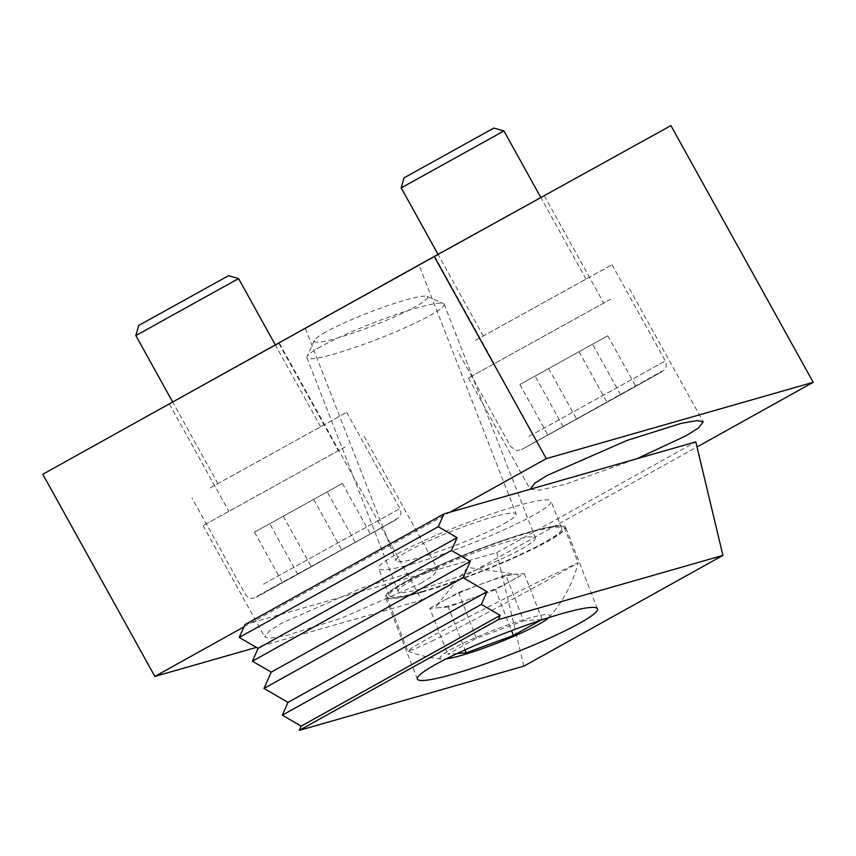 <?xml version="1.0" encoding="UTF-8"?>
<svg xmlns="http://www.w3.org/2000/svg" width="856" height="856" viewBox="0 0 856 856"><rect width="100%" height="100%" fill="white"/><g stroke="black" fill="none" stroke-linecap="round" stroke-linejoin="round"><path stroke-width="0.64" stroke-dasharray="4.28 3.21" d="M504.024 523.647A64.468 7.297 158.7 0 0 516.147 513.921A64.468 7.297 158.7 0 0 473.967 523.016A64.468 7.297 158.7 0 0 408.151 551.061A64.468 7.297 158.7 0 0 396.028 560.798A64.468 7.297 158.7 0 0 438.208 551.703A64.468 7.297 158.7 0 0 504.024 523.647M406.097 272.722L318.453 321.182L419.173 265.414L516.147 513.921M420.831 583.321L433.222 575.553L437.876 569.422L431.831 568.223L415.77 571.027L361.564 588.125L281.849 623.061L269.469 630.829L264.814 636.96L270.849 638.148L286.921 635.355L341.127 618.257L420.831 583.321M345.225 446.918L203.097 525.605L345.225 446.918M325.505 457.821L228.862 511.321L325.505 457.821M182.275 396.938L278.917 343.427L182.275 396.938M610.596 299.268L468.457 377.967L610.596 299.268M590.865 310.172L494.233 363.672L590.865 310.172M447.645 249.289L544.277 195.789L447.645 249.289M318.453 321.182L305.378 328.49L396.028 560.798M42.8 474.267L670.922 125.629M530.153 489.268L539.601 490.178L565.11 484.314L636.918 458.73M243.949 626.849L450.074 512.166M279.505 343.406L421.783 600.088L256.372 647.393M421.783 600.088L697.009 446.96M493.848 128.058L404.096 177.813M401.197 187.903L503.938 130.957M475.508 340.281L611.997 264.707L475.508 340.281M495.367 329.303L586.05 279.088L495.367 329.303M535.096 376.116L607.781 335.787L519.87 384.483L535.096 376.116L563.098 426.63L547.872 434.998L635.773 386.302L563.098 426.63M607.781 335.787L635.773 386.302M620.547 394.67L592.555 344.155M579.052 351.773L607.054 402.288M519.87 384.483L547.872 434.998M548.6 368.508L576.602 419.012M421.088 592.395A96.653 10.935 -21.3 0 1 385.457 597.253A96.653 10.935 -21.3 0 1 433.596 567.849A96.653 10.935 -21.3 0 1 529.896 531.854A96.653 10.935 -21.3 0 1 565.527 526.986A96.653 10.935 -21.3 0 1 517.388 556.4A96.653 10.935 -21.3 0 1 421.088 592.395M412.774 563.826A92.523 10.475 -21.3 0 1 378.662 568.48A92.523 10.475 -21.3 0 1 424.747 540.329A92.523 10.475 -21.3 0 1 516.928 505.875A92.523 10.475 -21.3 0 1 551.039 501.209A92.523 10.475 -21.3 0 1 504.954 529.372A92.523 10.475 -21.3 0 1 412.774 563.826M423.41 591.1A92.523 10.475 -21.3 0 1 389.298 595.755A92.523 10.475 -21.3 0 1 435.394 567.603A92.523 10.475 -21.3 0 1 527.574 533.149A92.523 10.475 -21.3 0 1 561.686 528.484A92.523 10.475 -21.3 0 1 515.601 556.646A92.523 10.475 -21.3 0 1 423.41 591.1M244.934 624.645L496.78 552.634L695.8 441.899M496.78 552.634L523.893 666.139M320.786 346.637A73.669 8.335 158.7 0 0 307.026 356.695A73.669 8.335 158.7 0 0 306.93 357.755A73.669 8.335 158.7 0 0 355.122 347.365A73.669 8.335 158.7 0 0 430.311 315.308A73.669 8.335 158.7 0 0 444.178 304.19A73.669 8.335 158.7 0 0 443.387 303.484A73.669 8.335 158.7 0 0 392.198 315.896A73.669 8.335 158.7 0 0 320.786 346.637M411.961 580.293A73.669 8.335 158.7 0 0 398.104 591.41A73.669 8.335 158.7 0 0 446.308 581.021A73.669 8.335 158.7 0 0 521.497 548.963A73.669 8.335 158.7 0 0 535.353 537.846A73.669 8.335 158.7 0 0 487.16 548.236A73.669 8.335 158.7 0 0 411.961 580.293M325.655 332.117A60.915 6.891 158.7 0 0 314.28 340.431A60.915 6.891 158.7 0 0 350.981 333.765A60.915 6.891 158.7 0 0 416.23 306.223A60.915 6.891 158.7 0 0 427.037 296.433A60.915 6.891 158.7 0 0 384.719 306.705A60.915 6.891 158.7 0 0 325.655 332.117M404.599 582.39A95.348 10.786 158.7 0 0 386.666 596.782A95.348 10.786 158.7 0 0 449.047 583.343A95.348 10.786 158.7 0 0 546.385 541.848A95.348 10.786 158.7 0 0 564.318 527.457A95.348 10.786 158.7 0 0 501.937 540.906A95.348 10.786 158.7 0 0 404.599 582.39M431.777 641.165C464.755 625.543 528.516 590.843 558.872 573.862L578.1 562.788L538.296 581.898C503.574 599.018 452.492 624.837 426.78 639.218L412.517 647.521L407.959 651.191L414.871 648.902L431.777 641.165M505.757 575.05L524.257 573.638L509.887 581.631A44.202 4.997 158.7 0 0 517.035 574.355A44.202 4.997 158.7 0 0 515.012 574.344A44.202 4.997 158.7 0 0 482.153 583.738A44.202 4.997 158.7 0 0 444.178 600.431L458.538 592.438L505.757 575.05L523.637 620.868L542.137 619.466L540.757 620.236M548.685 617.647A58.936 6.666 158.7 0 0 548.996 617.315A58.936 6.666 158.7 0 0 528.088 618.396A58.936 6.666 158.7 0 0 464.145 642.76A58.936 6.666 158.7 0 0 441.889 659.109A58.936 6.666 158.7 0 0 446.169 658.895M457.2 653.513L447.688 654.241L476.418 638.255L523.637 620.868M458.538 592.438L476.418 638.255M524.257 573.638L542.137 619.466M495.528 589.624L471.913 598.323A44.202 4.997 158.7 0 0 509.887 581.631L495.528 589.624L511.535 630.647M448.309 607.011L439.053 607.717A44.202 4.997 158.7 0 0 471.913 598.323L448.309 607.011L465.033 649.886M429.808 608.413L444.178 600.431A44.202 4.997 158.7 0 0 436.303 605.866A44.202 4.997 158.7 0 0 439.053 607.717L429.808 608.413L447.688 654.241M228.488 275.707L138.726 325.451M135.837 335.552L238.578 278.596M210.137 487.92L346.637 412.357L210.137 487.92M229.996 476.942L320.69 426.737L229.996 476.942M269.736 523.765L342.411 483.437L254.51 532.132L269.736 523.765L297.728 574.28L282.512 582.647L370.413 533.941L297.728 574.28M342.411 483.437L370.413 533.941M355.187 542.308L327.185 491.804M313.681 499.412L341.683 549.927M254.51 532.132L282.512 582.647M283.24 516.147L311.231 566.661M528.837 436.496L665.326 360.922L528.837 436.496M537.91 440.455L637.153 385.425C676.443 363.704 661.164 372.264 645.745 380.845L546.492 435.875C507.201 457.586 522.481 449.036 537.91 440.455M263.477 584.134L399.966 508.56L263.477 584.134M272.54 588.104L371.793 533.074C411.083 511.353 395.804 519.913 380.374 528.484L281.121 583.514C241.841 605.235 257.121 596.675 272.54 588.104M364.11 436.357L437.876 569.422M278.917 343.427L338.345 450.641M629.481 288.707L703.236 421.773M544.277 195.789L603.705 302.992M434.805 256.468L494.233 363.672M468.457 377.967L530.185 489.311M169.435 404.118L228.862 511.321M203.097 525.605L264.814 636.96M611.997 264.707L665.326 360.922C667.723 366.914 664.342 370.027 664.491 369.771L521.903 449.421L516.928 450.652L510.7 446.629L457.372 350.414M483.308 336.034L438.047 254.371M586.05 279.088L540.853 197.533M417.386 679.076L385.457 597.253M389.298 595.755L378.662 568.48M561.686 528.484L551.039 501.209M597.456 608.809L565.527 526.986M306.93 357.755L398.104 591.41M314.28 340.431L307.026 356.695M386.666 596.782L407.863 651.116M436.303 605.866L467.815 567.41L517.035 574.355M548.996 617.315A128.207 128.207 0 0 0 578.11 562.799M407.959 651.191A128.207 128.207 0 0 0 441.889 659.109M564.318 527.457L578.1 562.788M427.037 296.433L443.387 303.484M444.178 304.19L535.353 537.846M346.637 412.357L399.966 508.56C402.352 514.552 398.971 517.677 399.121 517.409L380.385 528.484L253.28 598.248C253.579 598.258 249.15 599.478 245.34 594.278L192.001 498.064M217.948 483.683L172.677 402.01M320.69 426.737L275.322 344.893"/><path stroke-width="1.28" d="M636.918 458.73L686.202 435.672L698.592 427.904L703.236 421.773L697.201 420.585L681.141 423.378L626.924 440.476L547.219 475.412L534.893 483.137L530.153 489.268M434.217 256.49L670.922 125.629L813.2 382.311L546.267 458.645L434.217 256.49L42.8 474.267L154.85 676.422L243.949 626.849M450.074 512.166L546.267 458.645M256.372 647.393L154.85 676.422M697.009 446.96L813.2 382.311M404.096 177.813L493.848 128.058L503.938 130.957L401.197 187.903L404.096 177.813M453.017 674.207A96.653 10.935 -21.3 0 1 417.386 679.076A96.653 10.935 -21.3 0 1 465.525 649.661A96.653 10.935 -21.3 0 1 561.825 613.677A96.653 10.935 -21.3 0 1 597.456 608.809A96.653 10.935 -21.3 0 1 549.317 638.223A96.653 10.935 -21.3 0 1 453.017 674.207M722.924 555.405L498.32 619.637L299.29 730.371L523.893 666.139L722.924 555.405L695.8 441.899L443.954 513.91L244.934 624.645L239.241 637.431L258.095 648.388L252.402 661.174L271.256 672.131L264.001 688.427L288.023 702.38L282.33 715.167L301.184 726.123L299.29 730.371M498.32 619.637L500.204 615.389L481.35 604.432L487.043 591.646L463.021 577.693L470.276 561.397L451.422 550.44L457.115 537.654L438.261 526.697L443.954 513.91M438.261 526.697L239.241 637.431M457.115 537.654L258.095 648.388M451.422 550.44L252.402 661.174M470.276 561.397L271.256 672.131M463.021 577.693L264.001 688.427M487.043 591.646L288.023 702.38M481.35 604.432L282.33 715.167M500.204 615.389L301.184 726.123M446.169 658.895A58.936 6.666 158.7 0 0 461.737 655.3A58.936 6.666 158.7 0 0 548.685 617.647M540.757 620.236L513.407 635.441L466.188 652.828L457.2 653.513M511.535 630.647L513.407 635.441M465.033 649.886L466.188 652.828M138.726 325.451L228.488 275.707L238.578 278.596L135.837 335.552L138.726 325.451M438.047 254.371L401.197 187.903M540.853 197.533L503.938 130.957M172.677 402.01L135.837 335.552M275.322 344.893L238.578 278.596"/></g></svg>
